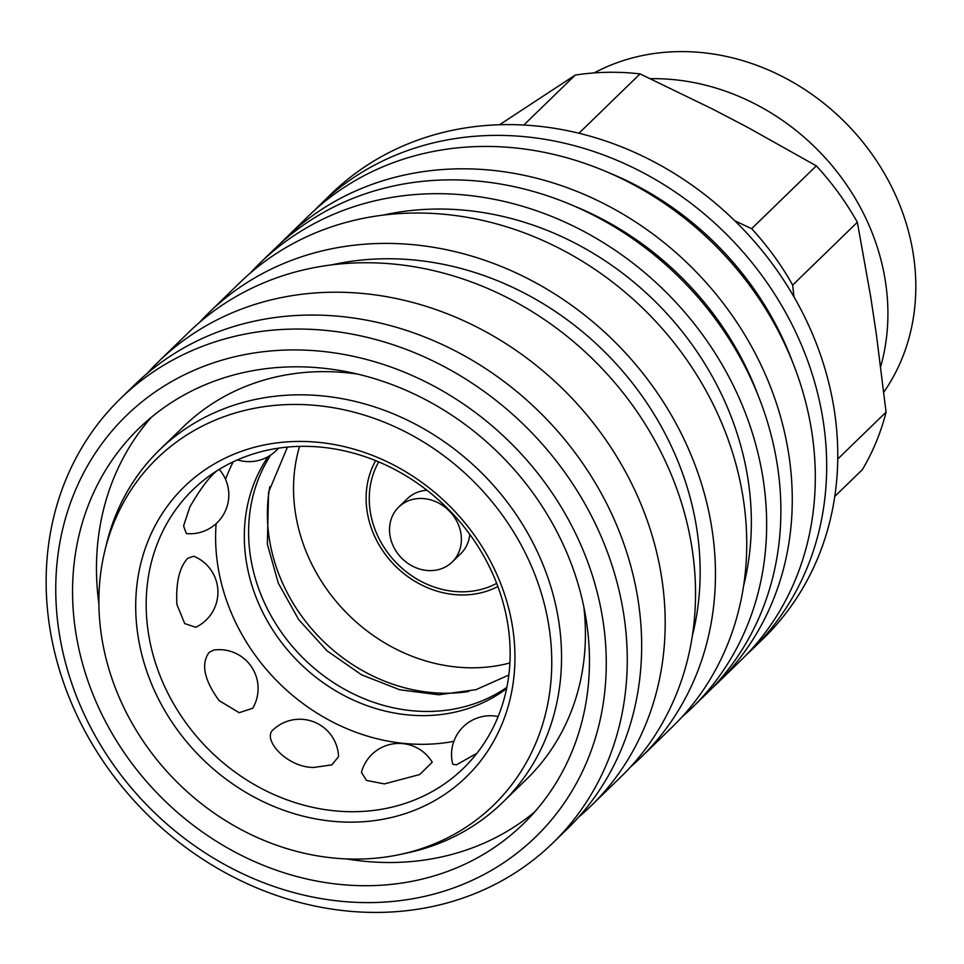 <?xml version="1.0" encoding="UTF-8"?>
<svg xmlns="http://www.w3.org/2000/svg" width="964" height="964" viewBox="0 0 964 964"><rect width="100%" height="100%" fill="white"/><g stroke="black" fill="none" stroke-linecap="round" stroke-linejoin="round"><path stroke-width="1.45" d="M880.686 366.561A220.274 192.499 -134.2 0 0 650.363 78.699M883.807 392.131A220.274 192.499 -134.2 0 0 882.108 169.592A220.274 192.499 -134.2 0 0 678.017 51.622A220.274 192.499 -134.2 0 0 594.173 72.915M578.954 133.237L640.06 73.891A264.726 231.36 -134.2 0 0 607.32 72.312A264.726 231.36 -134.2 0 0 575.243 75.084L523.813 125.031M640.06 73.891L712.516 109.016L747.449 127.248L816.327 165.856L751.643 228.673L734.845 220.816M430.908 570.616A38.343 33.511 -134.2 0 0 452.176 562.048A38.343 33.511 -134.2 0 0 457.081 521.801A38.343 33.511 -134.2 0 0 420.003 498.472A38.343 33.511 -134.2 0 0 398.747 507.04A38.343 33.511 -134.2 0 0 393.842 547.287A38.343 33.511 -134.2 0 0 430.908 570.616M463.961 594.945A90.64 79.205 -134.2 0 0 497.882 586.498A90.64 79.205 -134.2 0 1 463.961 594.945A90.64 79.205 -134.2 0 1 382.045 549.673A90.64 79.205 -134.2 0 1 375.659 460.635A90.64 79.205 -134.2 0 0 382.045 549.673A90.64 79.205 -134.2 0 0 463.961 594.945M834.752 496.448L862.286 469.721A264.726 231.36 -134.2 0 0 886.073 412.122L837.74 459.057M793.975 296.876L792.661 285.079L857.358 222.262L870.661 296.635L876.348 334.267L886.073 412.122M499.569 124.754L575.243 75.084M792.661 285.079A264.726 231.36 -134.2 0 0 751.643 228.673M857.358 222.262A264.726 231.36 -134.2 0 0 816.327 165.856M552.673 843.139L567.085 829.148A310.01 270.92 -134.2 0 0 638.289 601.464A310.01 270.92 -134.2 0 0 306.998 315.095A310.01 270.92 -134.2 0 0 135.141 384.347L120.729 398.337A310.01 270.92 -134.2 0 0 81.06 723.735A310.01 270.92 -134.2 0 0 380.804 912.378A310.01 270.92 -134.2 0 0 552.673 843.139A310.01 270.92 -134.2 0 0 592.354 517.728A310.01 270.92 -134.2 0 0 292.598 329.086A310.01 270.92 -134.2 0 0 120.729 398.337M399.843 854.526L406.88 853.032A245.965 214.96 -134.2 0 0 502.377 802.711A245.965 214.96 -134.2 0 0 533.851 544.539A245.965 214.96 -134.2 0 0 296.02 394.866A245.965 214.96 -134.2 0 0 159.65 449.802A245.965 214.96 -134.2 0 0 106.558 543.78L104.859 550.769A241.59 211.14 -134.2 0 0 359.692 859.069A241.59 211.14 -134.2 0 0 399.843 854.526A241.59 211.14 -134.2 0 0 545.058 606.922A241.59 211.14 -134.2 0 0 290.947 404.494A241.59 211.14 -134.2 0 0 104.859 550.769M502.377 802.711L526.272 779.514A245.965 214.96 -134.2 0 0 583.859 607.079M357.596 374.08A245.965 214.96 -134.2 0 0 319.915 371.658A245.965 214.96 -134.2 0 0 183.558 426.594L159.65 449.802M291.779 366.85A275.74 240.976 -134.2 0 0 138.912 428.438A275.74 240.976 -134.2 0 0 103.618 717.879A275.74 240.976 -134.2 0 0 370.248 885.675A275.74 240.976 -134.2 0 0 523.115 824.075A275.74 240.976 -134.2 0 0 558.409 534.634A275.74 240.976 -134.2 0 0 291.779 366.85M151.324 417.316A275.74 240.976 -134.2 0 0 98.906 603.85M346.606 858.924A275.74 240.976 -134.2 0 0 394.143 862.467A275.74 240.976 -134.2 0 0 534.598 812.001M372.803 902.557A293.695 256.665 -134.2 0 0 603.078 621.262A293.695 256.665 -134.2 0 0 289.224 349.968A293.695 256.665 -134.2 0 0 58.949 631.263A293.695 256.665 -134.2 0 0 372.803 902.557M578.448 817.303A310.01 270.92 -134.2 0 0 590.619 806.29A310.01 270.92 -134.2 0 0 661.822 578.617A310.01 270.92 -134.2 0 0 330.532 292.249A310.01 270.92 -134.2 0 0 158.674 361.5A310.01 270.92 -134.2 0 0 147.299 373.333M590.619 806.29L620.949 776.827A310.01 270.92 -134.2 0 0 660.617 451.429A310.01 270.92 -134.2 0 0 360.873 262.786A310.01 270.92 -134.2 0 0 189.004 332.038L158.674 361.5M692.321 635.891A293.695 256.665 -134.2 0 0 383.106 258.798A293.695 256.665 -134.2 0 0 331.978 264.823M630.625 766.874A310.01 270.92 -134.2 0 0 640.867 757.499L672.149 727.109A310.01 270.92 -134.2 0 0 711.83 401.699A310.01 270.92 -134.2 0 0 412.074 213.068A310.01 270.92 -134.2 0 0 240.205 282.307L208.923 312.697A310.01 270.92 -134.2 0 0 199.247 322.663M640.867 757.499A310.01 270.92 -134.2 0 0 680.536 432.089A310.01 270.92 -134.2 0 0 380.78 243.446A310.01 270.92 -134.2 0 0 208.923 312.697M743.521 586.16A293.695 256.665 -134.2 0 0 434.306 209.08A293.695 256.665 -134.2 0 0 383.178 215.105M681.825 717.144A310.01 270.92 -134.2 0 0 692.068 707.769L706.287 693.96A310.01 270.92 -134.2 0 0 745.967 368.549A310.01 270.92 -134.2 0 0 446.212 179.907A310.01 270.92 -134.2 0 0 274.342 249.158L260.123 262.967A310.01 270.92 -134.2 0 0 250.447 272.933M692.068 707.769A310.01 270.92 -134.2 0 0 731.736 382.371A310.01 270.92 -134.2 0 0 431.993 193.728A310.01 270.92 -134.2 0 0 260.123 262.967M758.198 395.626A293.695 256.665 -134.2 0 0 574.074 206.019M711.89 688.332A310.01 270.92 -134.2 0 0 717.674 682.91L740.714 660.533A310.01 270.92 -134.2 0 0 780.382 335.123A310.01 270.92 -134.2 0 0 480.626 146.48A310.01 270.92 -134.2 0 0 308.769 215.731L285.73 238.108A310.01 270.92 -134.2 0 0 280.126 243.735M717.674 682.91A310.01 270.92 -134.2 0 0 757.343 357.499A310.01 270.92 -134.2 0 0 457.587 168.857A310.01 270.92 -134.2 0 0 285.73 238.108M792.613 362.199A293.695 256.665 -134.2 0 0 608.489 172.592M746.305 654.905A310.01 270.92 -134.2 0 0 752.089 649.483L763.187 638.71A310.01 270.92 -134.2 0 0 802.855 313.3A310.01 270.92 -134.2 0 0 503.112 124.657A310.01 270.92 -134.2 0 0 331.242 193.909L320.144 204.681A310.01 270.92 -134.2 0 0 314.553 210.309M752.089 649.483A310.01 270.92 -134.2 0 0 791.769 324.073A310.01 270.92 -134.2 0 0 492.014 135.43A310.01 270.92 -134.2 0 0 320.144 204.681M355.788 811.688A194.162 169.688 -134.2 0 0 463.431 768.308A194.162 169.688 -134.2 0 0 488.278 564.506A194.162 169.688 -134.2 0 0 300.539 446.356A194.162 169.688 -134.2 0 0 192.896 489.736A194.162 169.688 -134.2 0 0 168.049 693.538A194.162 169.688 -134.2 0 0 355.788 811.688M296.538 441.452A202.32 176.81 45.8 0 1 512.752 628.335A202.32 176.81 45.8 0 1 354.113 822.123A202.32 176.81 45.8 0 1 137.9 635.228A202.32 176.81 45.8 0 1 296.538 441.452M432.246 762.223L419.677 774.55L384.407 783.901L366.477 780.43L361.44 772.309A38.837 38.837 0 0 1 432.246 762.223M216.117 523.681A194.162 169.688 -134.2 0 0 425.208 744.28A194.162 169.688 -134.2 0 0 453.839 741.352M476.951 753.27L456.37 764.85L452.743 764.223A38.837 38.837 0 0 1 498.147 716.529M268.173 456.611A168.061 146.865 -134.2 0 0 270.318 626.058A168.061 146.865 -134.2 0 0 425.739 715.601A168.061 146.865 -134.2 0 0 506.594 688.585M270.739 455.02A168.061 146.865 -134.2 0 0 275.523 623.383A168.061 146.865 -134.2 0 0 430.028 711.432A168.061 146.865 -134.2 0 0 506.847 687.332M299.575 446.38A168.061 146.865 -134.2 0 0 474.975 667.787A168.061 146.865 -134.2 0 0 509.896 662.955M269.836 486.663A168.061 146.865 -134.2 0 0 448.802 693.2A168.061 146.865 -134.2 0 0 468.769 691.501M219.153 469.408L219.358 469.528A38.837 38.837 0 0 1 186.341 533.598L183.57 525.922L189.824 507.04C199.247 490.652 207.718 479.048 215.225 472.227L216.418 471.119M195.764 627.275L184.739 623.588L176.906 604.548C175.749 582.618 179.388 567.181 187.823 558.216L193.764 556.24A38.837 38.837 0 0 1 195.764 627.275M252.713 708.251L239.18 712.697L219.093 700.599C204.067 679.825 200.765 663.75 209.164 652.363L213.767 650.061A38.837 38.837 0 0 1 252.713 708.251M338.557 756.547L331.881 764.898L313.457 767.477C285.742 767.151 261.425 738.304 273.511 729.447L273.764 729.218A38.837 38.837 0 0 1 338.557 756.547M233.216 461.804A194.162 169.688 -134.2 0 0 225.576 479.373M452.176 562.048L460.708 553.758A38.343 33.511 -134.2 0 0 469.781 534.345M426.956 490.254A38.343 33.511 -134.2 0 0 407.278 498.75L398.747 507.04M378.744 461.901A87.29 76.289 -134.2 0 0 370.2 511.161A87.29 76.289 -134.2 0 0 463.479 591.8A87.29 76.289 -134.2 0 0 496.701 583.377M287.465 447.091L268.558 492.218L267.353 544.13L278.295 583.124L298.659 619.575L327.097 650.881L361.596 674.824L399.711 689.766L438.716 694.779L475.903 689.694L508.823 675.041M237.469 459.876A38.837 38.837 0 0 0 278.451 448.176"/></g></svg>
